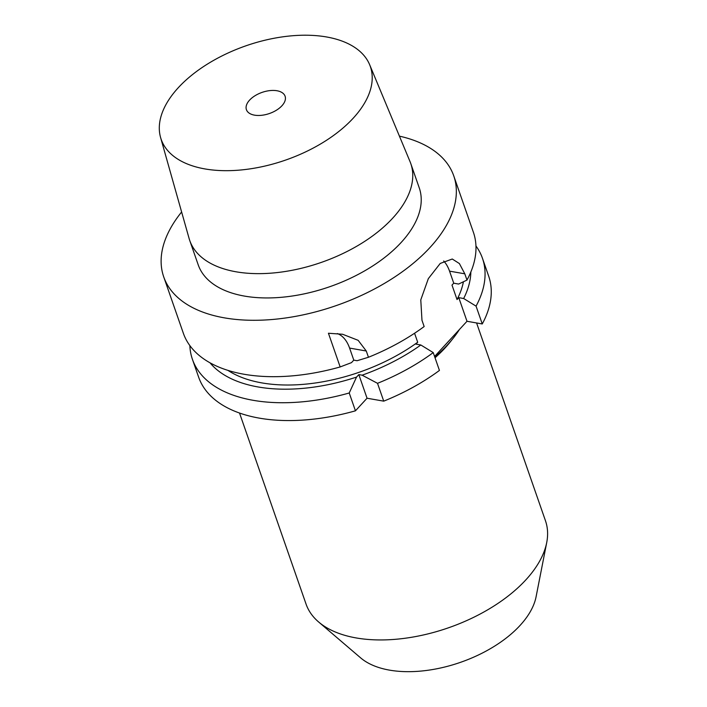<?xml version="1.0" encoding="UTF-8"?>
<svg xmlns="http://www.w3.org/2000/svg" width="707" height="707" viewBox="0 0 707 707"><rect width="100%" height="100%" fill="white"/><g stroke="black" fill="none" stroke-linecap="round" stroke-linejoin="round"><path stroke-width="1.06" d="M475.952 245.974A153.56 83.859 160.8 0 1 482.466 258.311L488.67 276.137A153.56 83.859 160.8 0 1 482.262 323.956L467 321.278L434.575 356.469M210.032 362.824A140.879 76.93 -19.2 0 0 356.531 377.096L349.231 392.986L355.444 410.82L367.048 398.227L383.733 401.152A153.56 83.859 160.8 0 0 439.436 370.433L433.232 352.599A153.56 83.859 160.8 0 1 377.52 383.318L383.733 401.152M355.444 410.82A153.56 83.859 160.8 0 1 198.632 377.14L192.419 359.315A153.56 83.859 160.8 0 1 189.865 345.599M254.511 115.153A20.476 11.179 160.8 0 1 246.416 109.682A20.476 11.179 160.8 0 1 255.041 95.719A20.476 11.179 160.8 0 1 276.994 90.752A20.476 11.179 160.8 0 1 285.089 96.214A20.476 11.179 160.8 0 1 276.464 110.186A20.476 11.179 160.8 0 1 254.511 115.153M160.577 137.485A110.743 60.475 160.8 0 0 204.95 168.929A110.743 60.475 -19.2 0 0 325.14 141.161A110.743 60.475 -19.2 0 0 369.637 64.682A110.743 60.475 -19.2 0 0 326.563 36.967A110.743 60.475 160.8 0 0 209.29 62.932A110.743 60.475 160.8 0 0 160.577 137.485L189.131 238.559A117.026 63.904 160.8 0 0 189.759 240.557L198.216 264.851A117.026 63.904 160.8 0 0 244.481 296.092A117.026 63.904 -19.2 0 0 369.947 267.706A117.026 63.904 -19.2 0 0 419.251 187.876L410.785 163.582A117.026 63.904 -19.2 0 0 410.042 161.629L369.637 64.682M189.759 240.557A117.026 63.904 160.8 0 0 236.014 271.788A117.026 63.904 -19.2 0 0 361.489 243.402A117.026 63.904 -19.2 0 0 410.785 163.582M399.42 136.142A153.56 83.859 -19.2 0 1 453.753 175.866A153.56 83.859 -19.2 0 1 389.062 280.608A153.56 83.859 -19.2 0 1 224.419 317.858A153.56 83.859 160.8 0 1 163.715 276.87A153.56 83.859 160.8 0 1 181.619 211.985M340.164 366.942L328.437 333.253L342.595 334.252L358.157 340.332L366.27 351.008L368.453 357.265L357.088 360.72L353.792 360.137L351.494 362.629L340.164 366.942A153.56 83.859 -19.2 0 1 244.056 374.25A153.56 83.859 160.8 0 1 183.352 333.262L163.715 276.87M443.687 260.98A39 23.34 -80.1 0 1 449.546 271.143L453.744 283.198L458.622 284.055L466.982 280.078A153.56 83.859 -19.2 0 0 473.39 232.258L453.753 175.866M368.453 357.265A153.56 83.859 -19.2 0 0 424.156 326.546L421.973 320.289L420.78 299.874L428.336 278.638L440.231 263.437L452.268 259.018L459.382 263.552L464.808 273.821L466.982 280.078M453.744 283.198L451.994 285.089L457.031 299.547L458.781 297.656L467 321.278M482.466 258.311A153.56 83.859 160.8 0 1 476.058 306.131L482.262 323.956M349.231 392.986A153.56 83.859 160.8 0 1 192.419 359.315M476.058 306.131L463.659 298.513L458.781 297.656M414.567 333.253L417.696 342.241L415.946 344.132L420.824 344.989A140.879 76.93 -19.2 0 1 362.125 375.178L358.829 374.604L367.048 398.227M459.435 329.497A131.626 71.884 160.8 0 1 434.77 357.035M463.659 298.513A140.879 76.93 -19.2 0 0 470.844 272.001M463.412 281.784A134.065 73.21 160.8 0 1 457.031 299.547M356.531 377.096L358.829 374.604M417.696 342.241A134.065 73.21 160.8 0 1 227.928 370.38M433.232 352.599L420.824 344.989M377.52 383.318L362.125 375.178M337.363 333.571A39 23.34 -80.1 0 1 349.594 348.083L353.792 360.137M318.645 621.992L360.641 657.872A97.504 53.246 160.8 0 0 389.504 670.13A97.504 53.246 -19.2 0 0 536.083 596.779L546.714 542.569A126.747 69.215 -19.2 0 1 356.16 637.935A126.747 69.215 160.8 0 1 318.645 621.992A126.747 69.215 160.8 0 1 306.06 604.096L239.523 413.038M546.714 542.569A126.747 69.215 -19.2 0 0 545.459 520.732L476.589 322.958M449.546 271.143L464.808 273.821M451.923 339.802A126.747 69.215 160.8 0 1 435.026 357.777M349.594 348.083L366.27 351.008"/></g></svg>
